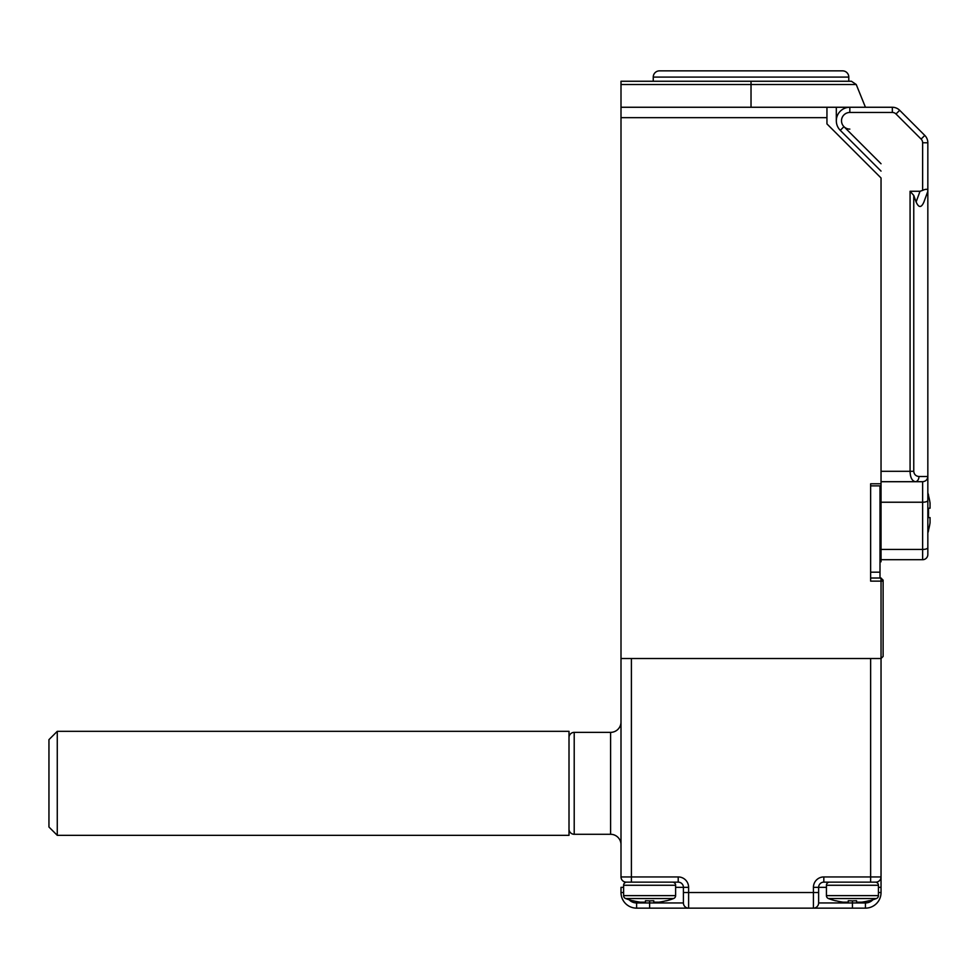 <?xml version="1.0" encoding="UTF-8"?>
<svg xmlns="http://www.w3.org/2000/svg" width="979" height="979" viewBox="0 0 979 979"><rect width="100%" height="100%" fill="white"/><g stroke="black" fill="none" stroke-linecap="round" stroke-linejoin="round"><path stroke-width="1.47" d="M632.972 900.729L632.972 900.729A67.478 67.478 0 0 0 640.254 902.161L645.455 902.161L645.455 900.729A65.532 65.532 0 0 0 653.776 900.729L653.776 902.161L658.977 902.161A67.478 67.478 0 0 0 666.258 900.729L666.258 900.864A67.612 67.612 0 0 0 673.601 898.538A3.121 3.121 0 0 0 675.62 895.626L675.62 885.261A3.121 3.121 0 0 0 672.5 882.14M673.601 898.538L625.618 898.538A3.121 3.121 0 0 1 623.611 895.626L623.611 885.261A3.121 3.121 0 0 1 626.731 882.14M645.455 900.729L645.455 902.161L645.455 900.729M653.776 900.729L653.776 902.161L653.776 900.729M751.028 107.262L751.028 84.512L856.246 84.512L865.436 107.262M621.004 107.262L826.949 107.262L826.949 123.905L881.039 177.982L881.039 483.785L870.637 483.785L870.637 581.134L881.039 581.134L881.039 578.014L870.637 578.014L870.637 485.865L879.999 485.865L879.999 578.014L883.119 580.094L883.119 656.432L881.039 658.512L621.004 658.512L621.004 81.257L851.424 81.257L856.246 84.512M881.039 171.105L840.276 130.342A13.522 13.522 0 0 1 849.833 107.262L826.949 107.262M878.432 887.341L881.039 887.341L881.039 581.134L883.119 581.134M879.999 558.36L881.039 558.36L881.039 483.785M881.039 558.36L881.039 561.787L879.999 561.787M881.039 177.982L881.039 471.303L910.078 471.303L910.078 191.272L920.015 191.272L922.634 190.391C925.779 188.935 927.505 188.935 927.835 190.391L927.835 554.506A5.201 5.201 0 0 1 922.634 559.707L881.039 559.707L922.634 559.707L922.634 502.227L881.039 502.227M836.311 107.262L836.311 120.784M883.119 580.278L881.039 578.014M574.208 732.365L574.208 834.292L610.602 834.292L610.602 732.365L574.208 732.365A5.201 5.201 0 0 0 569.007 737.566M621.004 721.964A10.402 10.402 0 0 1 610.602 732.365M621.004 844.693A10.402 10.402 0 0 0 610.602 834.292M574.208 834.292A5.201 5.201 0 0 1 569.007 829.091M649.615 900.864L649.615 902.944L683.415 902.944L683.415 887.341A5.201 5.201 0 0 0 678.214 882.14L626.205 882.14A5.201 5.201 0 0 1 621.004 876.939L621.004 658.512M881.039 887.341L881.039 892.542A15.603 15.603 0 0 1 865.436 908.145L636.607 908.145A15.603 15.603 0 0 1 621.004 892.542L621.004 887.341L623.611 887.341M813.427 887.341A10.402 10.402 0 0 1 823.828 876.939L870.637 876.939L870.637 658.512L631.406 658.512L631.406 876.939L678.214 876.939A10.402 10.402 0 0 1 688.616 887.341L688.616 892.542L813.427 892.542L813.427 887.341L818.628 887.341L818.628 902.944L865.436 902.944A10.402 10.402 0 0 0 873.929 898.538M875.838 882.189L875.838 882.14A5.201 5.201 0 0 0 881.039 876.939L870.637 876.939L870.637 882.14L875.838 882.14L823.828 882.14A5.201 5.201 0 0 0 818.628 887.341A5.201 5.201 0 0 1 823.828 882.14L823.828 876.939M818.628 892.542L818.628 902.944A5.201 5.201 0 0 1 813.427 908.145L813.427 892.542L818.628 892.542M688.616 908.145A5.201 5.201 0 0 1 683.415 902.944A5.201 5.201 0 0 0 688.616 908.145L688.616 892.542L683.415 892.542M928.386 495.215L928.386 495.215A65.96 65.96 0 0 1 930.05 503.022L930.05 508.223L928.386 508.223A63.708 63.708 0 0 1 928.386 517.585L930.05 517.585L928.386 517.585L930.05 517.585L930.05 522.786A65.96 65.96 0 0 1 928.386 530.581L928.386 530.581M928.386 517.585L930.05 517.585M928.386 508.223L930.05 508.223L928.386 508.223M653.25 81.257L653.25 77.096A6.241 6.241 0 0 1 659.491 70.855L842.552 70.855A6.241 6.241 0 0 1 848.793 77.096L653.25 77.096M848.793 81.257L848.793 77.096M927.835 185.264L927.835 191.272L923.943 201.955C921.337 207.964 918.73 207.964 916.124 201.955L913.762 195.457L913.762 471.303C914.092 474.436 915.83 476.173 918.963 476.504L927.835 476.504L927.835 544.104M849.833 129.106A8.321 8.321 0 0 1 843.947 126.67L840.276 130.342A13.522 13.522 0 0 1 849.833 107.262L892.334 107.262A10.402 10.402 0 0 1 899.689 110.309L924.788 135.42A10.402 10.402 0 0 1 927.835 142.775L927.835 190.391M927.835 476.504A5.201 5.201 0 0 1 927.835 476.712A5.201 5.201 0 0 0 927.835 476.504C927.505 479.637 925.779 481.374 922.634 481.705L881.039 481.705M918.963 476.504A5.201 3.671 90 0 1 915.279 481.705C911.963 480.848 910.225 477.385 910.078 471.303L913.762 471.303M910.078 191.272L913.762 195.457M927.835 191.272L923.943 201.955M922.634 481.705A5.201 5.201 0 0 0 922.854 481.692A5.201 5.201 0 0 1 922.634 481.705L922.634 502.227A5.201 1.774 180 0 0 927.835 500.453M870.637 572.189L879.999 572.189M569.007 731.325L569.007 835.332L57.271 835.332L57.271 731.325L569.007 731.325M57.271 835.332L48.95 827.01L48.95 739.647L57.271 731.325M835.785 900.729L835.785 900.729A67.478 67.478 0 0 0 843.066 902.161L848.267 902.161L848.267 900.729A65.532 65.532 0 0 0 856.588 900.729L856.588 902.161L861.789 902.161A67.478 67.478 0 0 0 869.071 900.729L869.071 900.864A67.612 67.612 0 0 0 876.425 898.538A3.121 3.121 0 0 0 878.432 895.626L878.432 885.261A3.121 3.121 0 0 0 875.312 882.14M876.425 898.538L828.442 898.538A3.121 3.121 0 0 1 826.435 895.626L826.435 885.261A3.121 3.121 0 0 1 829.556 882.14M869.071 900.864L869.071 900.729A67.478 67.478 0 0 1 861.789 902.161M848.267 900.729L848.267 902.161L848.267 900.729M856.588 900.729L856.588 902.161L856.588 900.729M623.611 895.626L675.62 895.626M675.62 885.261L623.611 885.261M826.949 117.664L621.004 117.664M879.999 502.937L881.039 502.937M751.028 81.257L751.028 84.512L621.004 84.512M678.214 876.939L678.214 882.14A5.201 5.201 0 0 1 683.415 887.341L675.62 887.341M628.114 898.538A10.402 10.402 0 0 0 636.607 902.944L649.615 902.944L649.615 908.145M852.428 900.864L852.428 908.145M826.435 887.341L818.628 887.341M878.432 892.542L881.039 892.542A15.603 15.603 0 0 1 865.436 908.145L865.436 902.944M636.607 902.944L636.607 908.145A15.603 15.603 0 0 1 621.004 892.542L623.611 892.542M626.205 882.189L626.205 882.14A5.201 5.201 0 0 1 621.004 876.939L631.406 876.939L631.406 882.14M683.415 887.341L688.616 887.341M813.427 908.145A5.201 5.201 0 0 0 818.628 902.944M875.838 882.14A5.201 5.201 0 0 0 881.039 876.939M922.634 190.391L922.634 142.775A5.201 5.201 0 0 0 921.117 139.091L896.005 113.98A5.201 5.201 0 0 0 892.334 112.463L849.833 112.463A8.321 8.321 0 0 0 843.947 126.67L881.039 163.75M921.117 139.091L896.005 113.98L921.117 139.091L924.788 135.42A10.402 10.402 0 0 1 927.835 142.775L922.634 142.775M881.039 549.439L922.634 549.439A5.201 1.774 180 0 0 927.835 547.665M892.334 112.463L892.334 107.262A10.402 10.402 0 0 1 899.689 110.309L896.005 113.98M916.124 201.955L920.015 191.272M849.833 112.463L849.833 107.262M826.435 895.626L878.432 895.626M878.432 885.261L826.435 885.261M625.618 898.538A67.612 67.612 0 0 0 632.972 900.864M927.835 532.98A66.119 66.119 0 0 0 928.557 530.581M928.557 495.215A66.119 66.119 0 0 0 927.835 492.829M828.442 898.538A67.612 67.612 0 0 0 835.785 900.864"/></g></svg>
